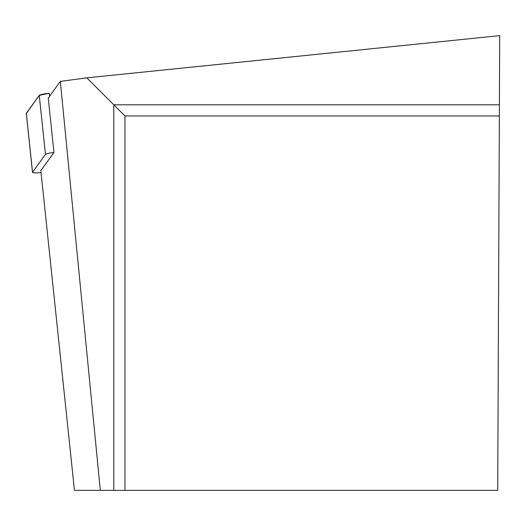 <?xml version="1.0" encoding="UTF-8"?>
<svg xmlns="http://www.w3.org/2000/svg" width="526" height="526" viewBox="0 0 526 526"><rect width="100%" height="100%" fill="white"/><g stroke="black" fill="none" stroke-linecap="round" stroke-linejoin="round"><path stroke-width="0.79" d="M113.807 490.357L113.807 104.812L499.398 104.812L497.714 490.357L74.455 490.357L40.85 170.615L53.961 152.441A11.184 1.164 174 0 0 45.46 154.361L32.54 172.272A11.184 1.164 174 0 0 32.5 172.383A11.184 1.164 174 0 0 41.061 172.62M26.339 113.261L39.259 95.351A11.184 1.164 -6 0 1 49.319 93.24L39.259 95.357L26.359 113.478A11.184 1.164 -6 0 1 26.3 113.373A11.184 1.164 -6 0 1 26.339 113.261L32.54 172.272M499.398 104.812L499.7 35.643L86.843 77.848L60.332 81.385L48.254 98.119L53.961 152.441M100.315 490.357L60.332 81.385M124.951 490.357L124.951 115.957L499.352 115.957M124.951 115.957L86.843 77.848M45.46 154.361L39.259 95.351M49.319 93.24L49.628 96.212M32.5 172.383L26.3 113.373"/></g></svg>
